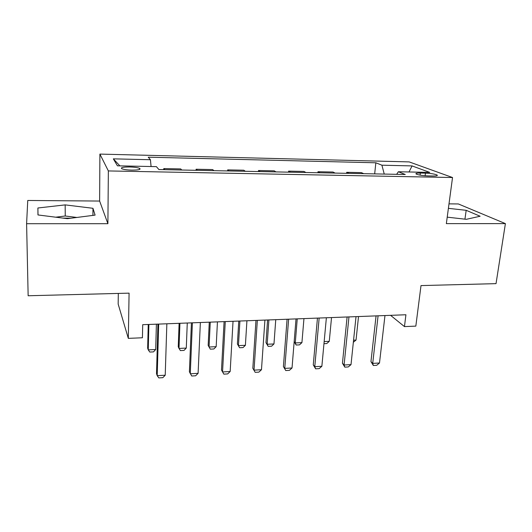 <?xml version="1.0" encoding="UTF-8"?>
<svg xmlns="http://www.w3.org/2000/svg" width="532" height="532" viewBox="0 0 532 532"><rect width="100%" height="100%" fill="white"/><g stroke="black" fill="none" stroke-linecap="round" stroke-linejoin="round"><path stroke-width="0.8" d="M71.015 218.206L62.763 218.087M131.81 170.127C138.5 170.094 141.113 169.509 139.657 168.365C137.735 167.587 134.416 167.121 129.702 166.975C122.998 166.988 120.365 167.58 121.808 168.75C123.737 169.522 127.068 169.987 131.81 170.127M118.304 293.425L118.171 304.085L128.318 338.365L142.416 337.767L142.709 324.693L405.923 314.758L404.46 326.601L415.831 326.116L421.005 285.584L496.03 283.642L505.4 223.613L458.345 203.949L448.995 203.869M26.6 223.713L107.896 223.699L99.63 201.049L27.75 200.471L26.6 223.713L28.143 295.759L129.083 293.145L128.318 338.365M99.63 201.049L99.896 154.094L409.174 161.901L452.533 177.528L108.355 170.932L99.896 154.094M425.44 173.159L420.327 173.053C416.716 173.026 415.326 173.359 416.17 174.044C418.445 175.035 422.328 175.653 427.814 175.893L433.008 175.992C436.553 176.012 437.909 175.693 437.091 175.021C434.797 174.024 430.913 173.399 425.44 173.159L425.115 175.76M384.25 174.077L381.909 165.199L375.845 162.785L148.235 157.193L150.423 159.726L151.088 166.529M381.909 165.199L412.074 165.911L429.73 172.408L398.362 171.75L396.646 174.323M150.423 159.726L113.336 158.849L117.426 165.818L156.395 166.642L158.915 169.562L405.258 174.496L398.362 171.75M452.533 177.528L446.348 223.626L505.4 223.613M107.896 223.699L108.355 170.932M390.588 315.336L404.46 326.601M375.845 162.785L374.674 173.884M363.728 173.665L361.381 172.614L346.704 172.315L346.605 173.319M164.78 169.681L163.783 168.578L163.75 169.661M163.783 168.578L180.694 168.923L181.811 170.021M197.345 170.333L196.115 169.243L196.075 170.307M196.115 169.243L212.62 169.575L213.97 170.666M229.132 170.972L227.676 169.888L227.623 170.938M227.676 169.888L243.789 170.213L245.358 171.291M260.161 171.59L258.486 170.513L258.419 171.557M258.486 170.513L274.226 170.838L276.002 171.909M290.459 172.195L288.583 171.131L288.504 172.155M288.583 171.131L303.952 171.444L305.927 172.508M320.045 172.787L317.976 171.73L317.89 172.747M317.976 171.73L332.999 172.036L335.167 173.093M348.959 173.365L346.704 172.315M409.015 171.976L412.074 165.911M113.336 158.849L119.886 165.871M447.213 217.156L466.311 219.317L480.123 216.238L466.185 210.313L448.396 208.345M37.958 214.948L67.411 218.672L95.095 215.114L92.954 208.291L65.17 204.887L37.898 207.992L37.958 214.948M464.941 219.164L466.185 210.313M76.861 217.455L65.25 215.999L55.72 217.196M38.018 214.955L37.898 207.992M65.25 215.999L65.17 204.887M92.934 215.393L92.954 208.291M384.969 315.549L379.496 362.997L376.716 365.298L373.338 365.491L372.719 363.383L370.95 361.614L376.064 315.882M379.496 362.997L372.719 363.383L378.079 315.808M373.338 365.491L370.95 361.614M353.561 340.187L356.041 340.068L358.515 316.547M356.041 340.068L353.348 342.276M356.021 316.64L351.014 364.62L348.28 366.94L344.829 367.147L344.084 365.019L342.442 363.216L347.103 316.979M351.014 364.62L344.084 365.019L348.965 316.906M344.829 367.147L342.442 363.216M326.375 317.757L321.867 366.282L319.18 368.629L315.642 368.829L314.771 366.688L313.268 364.859L317.458 318.096M321.867 366.282L314.771 366.688L319.16 318.03M315.642 368.829L313.268 364.859M296.018 318.907L292.028 367.984L289.395 370.352L285.77 370.558L283.403 366.535L287.087 319.24M292.028 367.984L284.76 368.397L288.623 319.187M285.77 370.558L283.403 366.535M324.161 341.577L329.275 341.331L331.529 317.564M329.275 341.331L326.781 343.552L323.968 343.692M294.169 341.597L295.273 342.941L301.923 342.628L303.952 318.608M301.923 342.628L299.476 344.869L296.158 345.029L294.163 341.69M297.242 318.861L295.273 342.941L296.158 345.029M267.596 319.978L266 342.661L267.17 344.264L273.973 343.945L275.756 319.672M273.973 343.945L271.566 346.206L268.175 346.372L266 342.661M268.893 319.932L267.17 344.264L268.175 346.372M264.916 320.078L261.471 369.727L258.891 372.114L255.18 372.334L252.826 368.257L255.978 320.417M261.471 369.727L254.023 370.152L257.335 320.364M255.18 372.334L252.826 368.257M238.762 321.069L237.405 343.991L238.442 345.62L245.392 345.295L246.928 320.756M245.392 345.295L243.038 347.576L239.573 347.742L237.405 343.991M239.912 321.022L238.442 345.62L239.573 347.742M233.036 321.281L230.17 371.509L227.643 373.923L223.846 374.142L221.498 370.019L224.098 321.621M230.17 371.509L222.542 371.941L225.269 321.574M200.365 322.518L198.097 373.338L195.63 375.778L191.733 376.004L189.405 371.821L191.427 322.851M198.097 373.338L190.276 373.783L192.398 322.818M166.855 323.782L165.219 375.213L162.819 377.673L158.829 377.906L157.206 375.665L156.514 373.677L157.918 324.121M165.219 375.213L157.206 375.665L158.682 324.088M209.275 322.179L208.165 345.354L209.056 347.01L216.172 346.671L217.442 321.873M216.172 346.671L213.864 348.979L210.32 349.152L209.056 347.01L210.26 322.139M179.111 323.316L178.253 346.744L179.005 348.427L186.28 348.081L187.271 323.01M186.28 348.081L184.025 350.415L180.401 350.588L179.005 348.427L179.929 323.29M148.242 324.487L147.657 348.167L148.255 349.876L155.696 349.531L156.401 324.174M155.696 349.531L153.502 351.878L149.791 352.058L148.255 349.876L148.887 324.46M420.074 175.134L420.327 173.053M139.637 169.435L139.657 168.365M437.005 175.68L437.091 175.021"/></g></svg>
